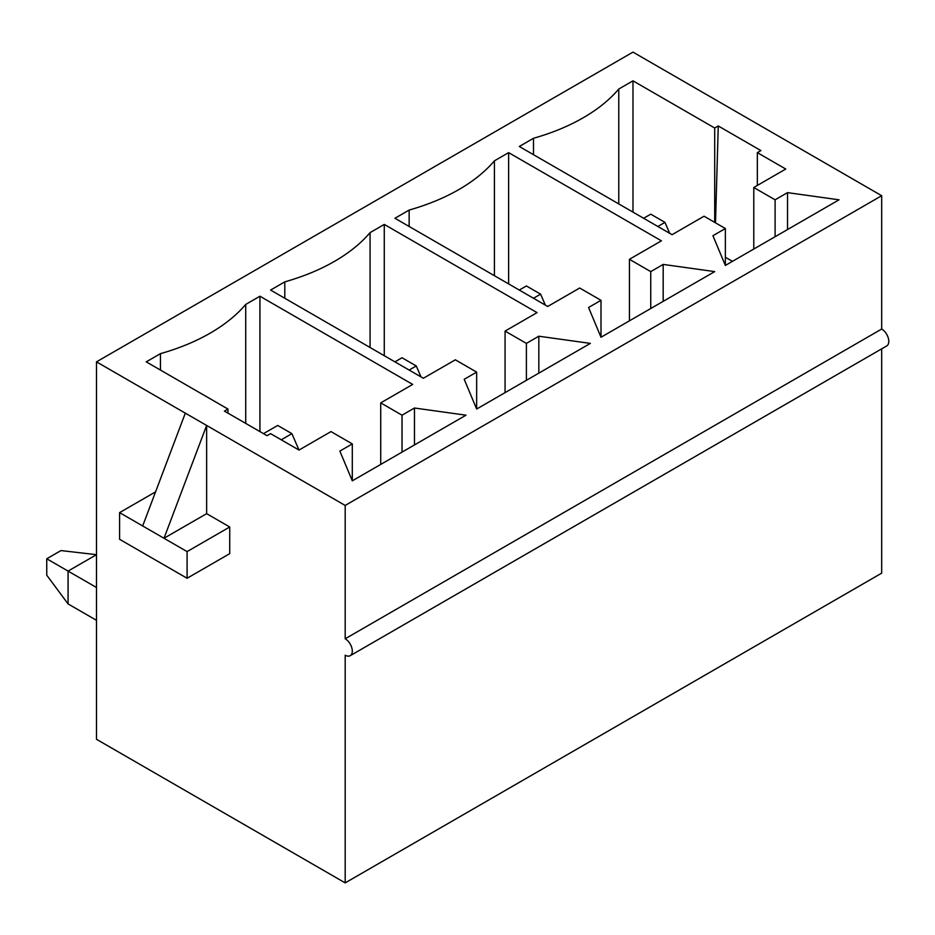 <?xml version="1.0" encoding="UTF-8"?>
<svg xmlns="http://www.w3.org/2000/svg" width="935" height="935" viewBox="0 0 935 935"><rect width="100%" height="100%" fill="white"/><g stroke="black" fill="none" stroke-linecap="round" stroke-linejoin="round"><path stroke-width="1.4" d="M409.144 370.061L416.25 365.959L402.038 357.754L394.932 361.857M420.995 376.899L416.25 365.959M46.75 558.779L68.068 571.086L68.068 603.917L46.75 575.189L46.75 558.779L60.962 550.575L96.492 554.677L68.068 571.086L96.492 587.496M281.248 439.801L291.895 433.653L277.695 425.448L263.483 433.653M299.001 450.062L270.589 433.653L267.036 435.698L224.4 411.084L227.953 409.039L146.234 361.857L160.446 353.652A185.913 107.338 0 0 0 245.718 304.424L259.93 296.22L412.697 384.425L380.72 402.88L402.038 415.187L414.474 408.011L465.992 415.187L352.296 480.835L339.861 451.091L352.296 443.903L330.978 431.596L299.001 450.062L291.895 433.653M96.492 620.326L68.068 603.917M533.499 298.265L540.605 294.163L526.393 285.958L519.287 290.06M545.339 305.102L540.605 294.163M657.854 226.48L664.96 222.378L650.748 214.173L643.642 218.276M669.694 233.318L664.96 222.378M663.184 264.418L714.702 271.606L601.006 337.243L588.571 307.498L601.006 300.322L579.688 288.015L547.711 306.47L394.932 218.264L409.144 210.059A185.913 107.338 0 0 0 494.416 160.832L508.628 152.627L661.407 240.833L629.43 259.299L650.748 271.606L663.184 264.418L663.184 301.35M538.829 336.214L590.347 343.39L476.651 409.039L464.216 379.294L476.651 372.118L455.333 359.811L423.356 378.266L270.589 290.06L284.801 281.856A185.913 107.338 0 0 0 370.061 232.628L384.273 224.423L537.052 312.629L505.075 331.083L526.393 343.39L538.829 336.214L538.829 373.135M632.983 80.831L714.702 128.013L718.255 125.968L760.891 150.582L757.338 152.627L785.751 169.036L753.785 187.503L775.103 199.81L787.527 192.633L839.046 199.81L725.361 265.447L712.926 235.702L725.361 228.526L704.043 216.219L672.066 234.685L519.287 146.479L533.499 138.275A185.913 107.338 0 0 0 618.771 89.035L632.983 80.831L632.983 212.116M142.681 525.961L185.317 413.141L206.635 425.448L206.635 513.654L163.999 538.268L119.586 512.625L119.586 539.296L187.094 578.262L187.094 551.603L163.999 538.268L206.635 425.448L345.19 505.449L881.682 195.707L632.983 52.115L96.492 361.857L96.492 739.293L345.19 882.885L881.682 573.143L881.682 348.849M185.317 413.141L96.492 361.857M650.748 308.527L650.748 271.606M629.43 320.834L629.43 259.299M508.628 283.913L508.628 152.627M494.416 275.708L494.416 160.832M409.144 226.48L409.144 210.059M601.006 337.243L601.006 300.322M526.393 380.323L526.393 343.39M505.075 392.63L505.075 331.083M384.273 355.709L384.273 224.423M370.061 347.504L370.061 232.628M284.801 298.265L284.801 281.856M476.651 409.039L476.651 372.118M402.038 452.108L402.038 415.187M414.474 444.931L414.474 408.011M380.72 464.426L380.72 402.88M259.93 431.596L259.93 296.22M245.718 423.391L245.718 304.424M160.446 370.061L160.446 353.652M227.953 409.039L227.953 413.141M352.296 480.835L352.296 443.903M350.216 655.692L886.707 345.95A10.051 5.797 -120 0 0 888.25 337.897A10.051 5.797 -120 0 0 881.682 329.038L345.19 638.78A10.051 5.797 60 0 1 351.759 647.639A10.051 5.797 60 0 1 350.216 655.692A10.051 5.797 60 0 1 345.19 655.19L345.19 882.885M345.19 505.449L345.19 638.78M881.682 195.707L881.682 329.038M206.635 513.654L229.73 526.989L229.73 553.649L187.094 578.262M119.586 512.625L155.572 491.857M187.094 551.603L229.73 526.989M787.527 229.554L787.527 192.633M725.361 265.447L725.361 228.526M533.499 154.684L533.499 138.275M618.771 203.912L618.771 89.035M714.702 222.366L714.702 128.013M757.338 185.446L757.338 152.627M725.361 257.242L732.456 261.344M753.785 249.037L753.785 187.503M775.103 236.73L775.103 199.81M718.255 125.968L715.497 222.834"/></g></svg>
